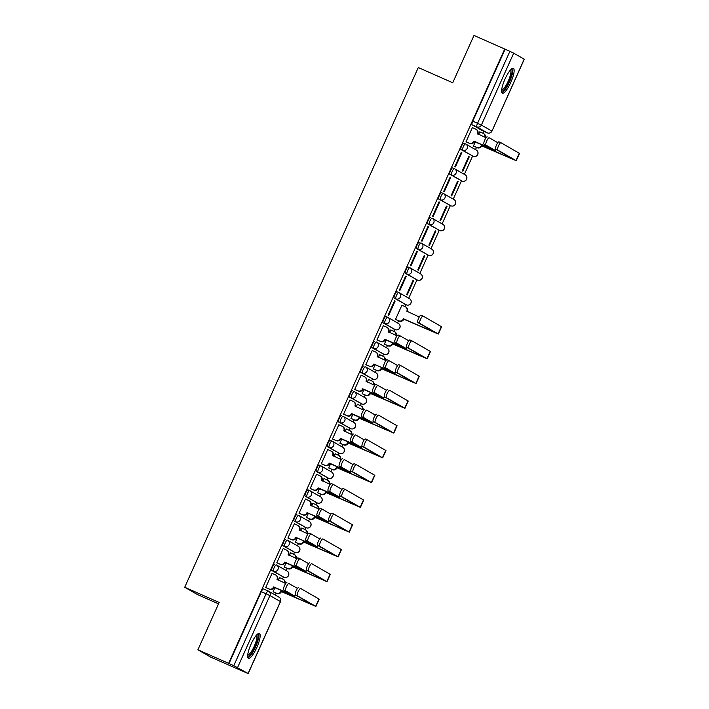 <?xml version="1.0" encoding="UTF-8"?>
<svg xmlns="http://www.w3.org/2000/svg" width="709" height="709" viewBox="0 0 709 709"><rect width="100%" height="100%" fill="white"/><g stroke="black" fill="none" stroke-linecap="round" stroke-linejoin="round"><path stroke-width="1.06" d="M274.596 564.142L274.613 564.151A3.483 0.851 113.8 0 0 274.596 564.142A3.483 0.851 113.8 0 0 272.442 566.899A3.483 0.851 113.8 0 0 271.76 570.497L273.461 571.25A3.483 0.851 -66.2 0 1 274.144 567.652A3.483 0.851 -66.2 0 1 276.288 564.887A3.483 0.851 -66.2 0 1 276.315 564.896A3.483 3.377 119.8 0 1 277.972 569.442A3.483 3.377 -60.2 0 1 273.461 571.25L283.946 577.259A3.483 0.851 -66.2 0 1 283.946 577.259A3.483 3.377 -60.2 0 0 288.457 575.451A3.483 3.377 -60.2 0 0 287.101 571.064A3.483 3.483 0 0 1 288.474 575.655A3.483 3.483 0 0 1 283.963 577.268L271.76 570.497M285.718 539.372L285.745 539.381A3.483 0.851 113.8 0 0 285.718 539.372A3.483 0.851 113.8 0 0 283.573 542.137A3.483 0.851 113.8 0 0 282.891 545.735L284.584 546.488A3.483 0.851 -66.2 0 1 285.275 542.881A3.483 0.851 -66.2 0 1 287.42 540.125A3.483 0.851 -66.2 0 1 287.437 540.134A3.483 3.377 119.8 0 1 289.104 544.672A3.483 3.377 -60.2 0 1 284.584 546.488L295.068 552.497A3.483 0.851 -66.2 0 1 295.068 552.497A3.483 3.377 -60.2 0 0 299.588 550.689A3.483 3.377 -60.2 0 0 298.232 546.302A3.483 3.483 0 0 1 299.606 550.893A3.483 3.483 0 0 1 295.095 552.506L282.891 545.735M296.849 514.61L296.867 514.619A3.483 0.851 113.8 0 0 296.849 514.61A3.483 0.851 113.8 0 0 294.705 517.375A3.483 0.851 113.8 0 0 294.013 520.973L295.715 521.718A3.483 0.851 -66.2 0 1 296.397 518.119A3.483 0.851 -66.2 0 1 298.551 515.363A3.483 0.851 -66.2 0 1 298.569 515.372A3.483 3.377 119.8 0 1 300.235 519.91A3.483 3.377 -60.2 0 1 295.715 521.718L306.199 527.735A3.483 3.377 -60.2 0 0 310.719 525.918A3.483 3.377 -60.2 0 0 309.363 521.54A3.483 3.483 0 0 1 310.737 526.131A3.483 3.483 0 0 1 306.217 527.744A3.483 0.851 -66.2 0 1 306.199 527.735L294.013 520.973M309.656 490.593L307.998 489.857A3.483 0.851 113.8 0 0 307.981 489.848A3.483 0.851 113.8 0 0 305.836 492.604A3.483 0.851 113.8 0 0 305.145 496.211L306.846 496.956A3.483 0.851 -66.2 0 1 307.529 493.358A3.483 0.851 -66.2 0 1 309.682 490.601A3.483 0.851 -66.2 0 1 309.7 490.61A3.483 3.377 119.8 0 1 311.357 495.148A3.483 3.377 -60.2 0 1 306.846 496.956L317.331 502.965A3.483 3.377 -60.2 0 0 321.842 501.157A3.483 3.377 -60.2 0 0 320.486 496.77A3.483 3.483 0 0 1 321.868 501.369A3.483 3.483 0 0 1 317.348 502.982A3.483 0.851 -66.2 0 1 317.348 502.982A3.483 0.851 -66.2 0 1 317.331 502.965L305.145 496.211M320.787 465.831L319.13 465.095A3.483 0.851 113.8 0 0 319.112 465.086A3.483 0.851 113.8 0 0 316.958 467.843A3.483 0.851 113.8 0 0 316.276 471.441L317.978 472.194A3.483 0.851 -66.2 0 1 318.66 468.596A3.483 0.851 -66.2 0 1 320.805 465.831A3.483 0.851 -66.2 0 1 320.831 465.848A3.483 3.377 119.8 0 1 322.489 470.386A3.483 3.377 -60.2 0 1 317.978 472.194L328.462 478.203A3.483 3.377 -60.2 0 0 332.973 476.395A3.483 3.377 -60.2 0 0 331.617 472.008A3.483 3.483 0 0 1 332.991 476.599A3.483 3.483 0 0 1 328.48 478.212A3.483 0.851 -66.2 0 1 328.48 478.212A3.483 0.851 -66.2 0 1 328.462 478.203L316.276 471.441M331.918 441.06L330.261 440.333A3.483 0.851 113.8 0 0 330.243 440.324A3.483 0.851 113.8 0 0 328.09 443.081A3.483 0.851 113.8 0 0 327.407 446.679L329.1 447.432A3.483 0.851 -66.2 0 1 329.791 443.834A3.483 0.851 -66.2 0 1 331.936 441.069A3.483 0.851 -66.2 0 1 331.954 441.078A3.483 3.377 119.8 0 1 333.62 445.624A3.483 3.377 -60.2 0 1 329.1 447.432L339.584 453.441A3.483 3.377 -60.2 0 0 344.104 451.633A3.483 3.377 -60.2 0 0 342.748 447.246A3.483 3.483 0 0 1 344.122 451.837A3.483 3.483 0 0 1 339.611 453.45A3.483 0.851 -66.2 0 1 339.584 453.441L327.407 446.679M341.366 415.554L341.383 415.563A3.483 0.851 113.8 0 0 341.366 415.554A3.483 0.851 113.8 0 0 339.221 418.319A3.483 0.851 113.8 0 0 338.539 421.917L340.231 422.67A3.483 0.851 -66.2 0 1 340.923 419.063A3.483 0.851 -66.2 0 1 343.067 416.307A3.483 0.851 -66.2 0 1 343.085 416.316A3.483 3.377 119.8 0 1 344.751 420.854A3.483 3.377 -60.2 0 1 340.231 422.67L350.716 428.679A3.483 0.851 -66.2 0 1 350.716 428.679A3.483 3.377 -60.2 0 0 355.236 426.871A3.483 3.377 -60.2 0 0 353.88 422.484A3.483 3.483 0 0 1 355.253 427.075A3.483 3.483 0 0 1 350.733 428.688L338.539 421.917M352.497 390.792L352.515 390.801A3.483 0.851 113.8 0 0 352.497 390.792A3.483 0.851 113.8 0 0 350.352 393.557A3.483 0.851 113.8 0 0 349.661 397.155L351.363 397.9A3.483 0.851 -66.2 0 1 352.045 394.301A3.483 0.851 -66.2 0 1 354.199 391.545A3.483 0.851 -66.2 0 1 354.216 391.554A3.483 3.377 119.8 0 1 355.874 396.092A3.483 3.377 -60.2 0 1 351.363 397.9L361.847 403.917A3.483 0.851 -66.2 0 1 361.847 403.917A3.483 3.377 -60.2 0 0 366.358 402.1A3.483 3.377 -60.2 0 0 365.002 397.722A3.483 3.483 0 0 1 366.385 402.313A3.483 3.483 0 0 1 361.865 403.926L349.661 397.155M363.628 366.03L363.646 366.039A3.483 0.851 113.8 0 0 363.628 366.03A3.483 0.851 113.8 0 0 361.475 368.786A3.483 0.851 113.8 0 0 360.792 372.385L362.494 373.138A3.483 0.851 -66.2 0 1 363.176 369.54A3.483 0.851 -66.2 0 1 365.33 366.783A3.483 0.851 -66.2 0 1 365.348 366.792A3.483 3.377 119.8 0 1 367.005 371.33A3.483 3.377 -60.2 0 1 362.494 373.138L372.978 379.147A3.483 0.851 -66.2 0 1 372.978 379.147A3.483 3.377 -60.2 0 0 377.489 377.339A3.483 3.377 -60.2 0 0 376.133 372.952A3.483 3.483 0 0 1 377.507 377.543A3.483 3.483 0 0 1 372.996 379.155L360.792 372.385M374.76 341.268L374.777 341.277A3.483 0.851 113.8 0 0 374.76 341.268A3.483 0.851 113.8 0 0 372.606 344.025A3.483 0.851 113.8 0 0 371.924 347.623L373.616 348.376A3.483 0.851 -66.2 0 1 374.308 344.778A3.483 0.851 -66.2 0 1 376.452 342.013A3.483 0.851 -66.2 0 1 376.47 342.03A3.483 3.377 119.8 0 1 378.136 346.568A3.483 3.377 -60.2 0 1 373.616 348.376L384.11 354.385A3.483 3.377 -60.2 0 0 388.621 352.577A3.483 3.377 -60.2 0 0 387.265 348.19A3.483 3.483 0 0 1 388.638 352.781A3.483 3.483 0 0 1 384.127 354.394A3.483 0.851 -66.2 0 1 384.127 354.394A3.483 0.851 -66.2 0 1 384.11 354.385L371.924 347.623M387.566 317.242L385.909 316.515A3.483 0.851 113.8 0 0 385.882 316.498A3.483 0.851 113.8 0 0 383.737 319.263A3.483 0.851 113.8 0 0 383.055 322.861L384.748 323.614A3.483 0.851 -66.2 0 1 385.439 320.016A3.483 0.851 -66.2 0 1 387.584 317.251A3.483 0.851 -66.2 0 1 387.601 317.26A3.483 3.377 119.8 0 1 389.268 321.806A3.483 3.377 -60.2 0 1 384.748 323.614L395.232 329.623A3.483 3.377 -60.2 0 0 399.752 327.815A3.483 3.377 -60.2 0 0 398.396 323.428A3.483 3.483 0 0 1 399.77 328.019A3.483 3.483 0 0 1 395.25 329.632A3.483 0.851 -66.2 0 1 395.25 329.632A3.483 0.851 -66.2 0 1 395.232 329.623L383.055 322.861M398.697 292.48L397.031 291.745A3.483 0.851 113.8 0 0 397.013 291.736A3.483 0.851 113.8 0 0 394.869 294.501A3.483 0.851 113.8 0 0 394.177 298.099L395.879 298.852A3.483 0.851 -66.2 0 1 396.561 295.245A3.483 0.851 -66.2 0 1 398.715 292.489A3.483 0.851 -66.2 0 1 398.733 292.498A3.483 3.377 119.8 0 1 400.39 297.036A3.483 3.377 -60.2 0 1 395.879 298.852L406.363 304.861A3.483 3.377 -60.2 0 0 410.883 303.053A3.483 3.377 -60.2 0 0 409.518 298.666A3.483 3.483 0 0 1 410.901 303.257A3.483 3.483 0 0 1 406.381 304.87A3.483 0.851 -66.2 0 1 406.363 304.861L394.177 298.099M409.82 267.718L408.162 266.983A3.483 0.851 113.8 0 0 408.145 266.974A3.483 0.851 113.8 0 0 405.991 269.73A3.483 0.851 113.8 0 0 405.309 273.337L407.01 274.082A3.483 0.851 -66.2 0 1 407.693 270.483A3.483 0.851 -66.2 0 1 409.846 267.727A3.483 0.851 -66.2 0 1 409.864 267.736A3.483 3.377 119.8 0 1 411.521 272.274A3.483 3.377 -60.2 0 1 407.01 274.082L417.495 280.099A3.483 0.851 -66.2 0 1 417.495 280.099A3.483 3.377 -60.2 0 0 422.006 278.282A3.483 3.377 -60.2 0 0 420.65 273.896A3.483 3.483 0 0 1 422.023 278.495A3.483 3.483 0 0 1 417.512 280.108L405.309 273.337M419.276 242.212L419.294 242.221A3.483 0.851 113.8 0 0 419.276 242.212A3.483 0.851 113.8 0 0 417.122 244.968A3.483 0.851 113.8 0 0 416.44 248.567L418.142 249.32A3.483 0.851 -66.2 0 1 418.824 245.722A3.483 0.851 -66.2 0 1 420.969 242.965A3.483 0.851 -66.2 0 1 420.995 242.974A3.483 3.377 119.8 0 1 422.653 247.512A3.483 3.377 -60.2 0 1 418.142 249.32L428.626 255.329A3.483 0.851 -66.2 0 1 428.626 255.329A3.483 3.377 -60.2 0 0 433.137 253.521A3.483 3.377 -60.2 0 0 431.781 249.134A3.483 3.483 0 0 1 433.155 253.725A3.483 3.483 0 0 1 428.644 255.337L416.44 248.567M430.398 217.45L430.425 217.459A3.483 0.851 113.8 0 0 430.398 217.45A3.483 0.851 113.8 0 0 428.254 220.207A3.483 0.851 113.8 0 0 427.571 223.805L429.264 224.558A3.483 0.851 -66.2 0 1 429.955 220.96A3.483 0.851 -66.2 0 1 432.1 218.195A3.483 0.851 -66.2 0 1 432.118 218.204A3.483 3.377 119.8 0 1 433.784 222.75A3.483 3.377 -60.2 0 1 429.264 224.558L439.748 230.567A3.483 0.851 -66.2 0 1 439.748 230.567A3.483 3.377 -60.2 0 0 444.268 228.759A3.483 3.377 -60.2 0 0 442.912 224.372A3.483 3.483 0 0 1 444.286 228.963A3.483 3.483 0 0 1 439.775 230.576L427.571 223.805M441.53 192.68L443.231 193.433L441.547 192.697A3.483 0.851 113.8 0 0 441.53 192.68A3.483 0.851 113.8 0 0 439.385 195.445A3.483 0.851 113.8 0 0 438.694 199.043L440.395 199.796A3.483 0.851 -66.2 0 1 441.078 196.198A3.483 0.851 -66.2 0 1 443.231 193.433A3.483 0.851 -66.2 0 1 443.249 193.442A3.483 3.377 119.8 0 1 444.915 197.988A3.483 3.377 -60.2 0 1 440.395 199.796L450.88 205.805A3.483 3.377 -60.2 0 0 455.4 203.997A3.483 3.377 -60.2 0 0 454.044 199.61A3.483 3.483 0 0 1 455.417 204.201A3.483 3.483 0 0 1 450.897 205.814A3.483 0.851 -66.2 0 1 450.88 205.805L438.694 199.043M454.336 168.662L452.679 167.927A3.483 0.851 113.8 0 0 452.661 167.918A3.483 0.851 113.8 0 0 450.516 170.683A3.483 0.851 113.8 0 0 449.825 174.281L451.527 175.034A3.483 0.851 -66.2 0 1 452.209 171.427A3.483 0.851 -66.2 0 1 454.363 168.671A3.483 0.851 -66.2 0 1 454.38 168.68A3.483 3.377 119.8 0 1 456.038 173.218A3.483 3.377 -60.2 0 1 451.527 175.034L462.011 181.043A3.483 3.377 -60.2 0 0 466.522 179.235A3.483 3.377 -60.2 0 0 465.166 174.848A3.483 3.483 0 0 1 466.54 179.439A3.483 3.483 0 0 1 462.029 181.052A3.483 0.851 -66.2 0 1 462.029 181.052A3.483 0.851 -66.2 0 1 462.011 181.043L449.825 174.281M465.467 143.9L463.81 143.165A3.483 0.851 113.8 0 0 463.792 143.156A3.483 0.851 113.8 0 0 461.639 145.912A3.483 0.851 113.8 0 0 460.956 149.519L462.658 150.264A3.483 0.851 -66.2 0 1 463.34 146.666A3.483 0.851 -66.2 0 1 465.485 143.909A3.483 0.851 -66.2 0 1 465.512 143.918A3.483 3.377 119.8 0 1 467.169 148.456A3.483 3.377 -60.2 0 1 462.658 150.264L473.142 156.281A3.483 3.377 -60.2 0 0 477.653 154.465A3.483 3.377 -60.2 0 0 476.297 150.078A3.483 3.483 0 0 1 477.671 154.677A3.483 3.483 0 0 1 473.16 156.29A3.483 0.851 -66.2 0 1 473.16 156.29A3.483 0.851 -66.2 0 1 473.142 156.281L460.956 149.519M510.781 82.412A13.577 3.315 113.8 0 0 513.378 68.339A13.577 3.315 113.8 0 0 505.003 79.098A13.577 3.315 113.8 0 0 502.397 93.18A13.577 3.315 113.8 0 0 510.781 82.412M256.809 647.53A13.577 3.315 113.8 0 0 259.405 633.456A13.577 3.315 113.8 0 0 251.021 644.224A13.577 3.315 113.8 0 0 248.425 658.298A13.577 3.315 113.8 0 0 256.809 647.53M197.9 649.781L219.161 602.473L184.721 587.256L418.292 67.541L452.732 82.758L473.993 35.45L504.719 49.027L228.626 663.358L197.9 649.781L210.608 657.066L241.352 670.608M275.314 595.046L276.164 593.149M282.536 578.969L283.414 577.029M286.294 570.603L287.287 568.388M293.668 554.208L294.536 552.258M297.425 545.841L298.418 543.626M304.79 529.446L305.668 527.496M308.557 521.071L309.549 518.864M315.922 504.684L316.799 502.734M319.688 496.309L320.681 494.102M327.053 479.913L327.93 477.972M330.811 471.547L331.812 469.331M338.184 455.151L339.053 453.211M341.942 446.785L342.934 444.57M349.307 430.39L350.184 428.44M353.073 422.023L354.066 419.808M360.438 405.628L361.315 403.678M364.204 397.253L365.197 395.046M371.569 380.866L372.447 378.916M375.327 372.491L376.328 370.284M382.7 356.095L383.569 354.154M386.458 347.729L387.451 345.513M393.823 331.333L394.7 329.393M397.589 322.967L398.582 320.752M404.954 306.572L405.832 304.622M408.721 298.205L416.963 279.86M419.843 273.435L428.085 255.098M430.975 248.673L439.217 230.336M442.106 223.911L450.348 205.575M453.237 199.149L461.479 180.804M464.36 174.387L472.611 156.042M475.491 149.617L476.483 147.41M482.864 133.23L483.733 131.28M218.532 603.864L197.43 594.541L184.721 587.256M241.335 670.643L248.097 673.488L233.784 665.689L266.105 593.779A3.483 0.851 -66.2 0 1 268.25 591.014A3.483 0.851 -66.2 0 1 268.268 591.031A3.483 3.377 -60.2 0 1 268.578 591.182A3.483 3.483 0 0 0 268.25 591.014L263.464 588.904A3.483 0.851 -66.2 0 1 263.482 588.913L268.232 591.014M228.626 663.358L233.784 665.689M482.572 130.766L487.358 132.875A3.483 0.851 -66.2 0 0 487.375 132.884A3.483 0.851 -66.2 0 1 487.375 132.884L482.59 130.775A3.483 0.851 -66.2 0 1 482.59 130.775A3.483 0.851 -66.2 0 1 482.572 130.766L472.088 124.749L476.873 126.867A3.483 0.851 -66.2 0 1 477.556 123.269L509.877 51.358L513.706 53.148L524.279 59.219L491.957 131.13L524.19 59.157M509.877 51.358L504.719 49.027M472.965 127.877L472.416 127.54L465.999 141.827L466.593 142.057M475.314 141.827L473.408 146.072L474.002 146.311M469.252 156.866L468.702 156.547L462.277 170.834L462.835 171.153L469.252 156.866L468.667 156.609M461.843 152.621L461.284 152.302L454.868 166.588L455.426 166.907L461.843 152.621L461.258 152.364M458.12 181.628L457.571 181.309L451.146 195.595L451.704 195.914L458.12 181.628L457.544 181.371M450.711 177.383L450.162 177.064L443.737 191.35L444.295 191.669L450.711 177.383L450.135 177.126M446.998 206.399L446.44 206.08L440.023 220.366L440.573 220.685L446.998 206.399L446.413 206.142M439.589 202.145L439.031 201.826L432.605 216.112L433.164 216.431L439.589 202.145L439.004 201.888M435.867 231.161L435.308 230.842L428.892 245.128L429.441 245.447L435.867 231.161L435.282 230.904M428.458 226.915L427.899 226.596L421.483 240.883L422.032 241.202L428.458 226.915L427.873 226.65M424.735 255.922L424.177 255.603L417.761 269.89L418.319 270.209L424.735 255.922L424.15 255.665M417.326 251.677L416.768 251.358L410.351 265.645L410.91 265.964L417.326 251.677L416.741 251.42M413.604 280.684L413.055 280.365L406.629 294.652L407.188 294.971L413.604 280.684L413.028 280.427M406.195 276.439L405.645 276.12L399.22 290.406L399.779 290.725L406.195 276.439L405.619 276.182M402.464 305.473L401.897 305.189M402.482 305.446L401.923 305.127L395.498 319.422L396.092 319.653M395.073 301.201L394.514 300.882L388.089 315.168L388.647 315.487L395.073 301.201L394.488 300.944M391.341 330.234L390.765 329.96M391.35 330.217L390.792 329.898L389.587 332.583M383.932 325.989L383.356 325.706M383.941 325.963L383.383 325.644L376.966 339.93L377.56 340.169M386.281 339.93L384.375 344.184L384.969 344.414M378.455 357.345L379.661 354.66L382.904 356.193A3.483 3.377 -60.2 0 1 384.774 360.137M365.871 364.621L369.15 366.074A3.483 3.377 -60.2 0 0 373.661 364.266L374.148 364.541A3.483 3.377 119.8 0 1 369.628 366.349L365.844 364.674L372.252 350.414L372.81 350.733L372.225 350.468M365.835 364.701L366.429 364.931M375.15 364.701L373.244 368.946L373.838 369.176M367.324 382.107L368.538 379.421L371.782 380.955A3.483 3.377 -60.2 0 1 373.652 384.898M355.298 389.693L354.704 389.463L361.129 375.176L364.373 376.709A3.483 3.377 -60.2 0 1 364.674 376.86L365.153 377.135A3.483 3.377 119.8 0 1 366.509 381.522L366.429 381.708M364.027 389.463L362.113 393.708L362.707 393.947M357.948 404.529L360.651 405.716A3.483 3.377 -60.2 0 1 362.521 409.66M357.965 404.502L357.407 404.183L356.202 406.869M344.166 414.464L343.573 414.224L349.998 399.938L353.242 401.471A3.483 3.377 -60.2 0 1 353.543 401.622L354.03 401.906A3.483 3.377 119.8 0 1 355.386 406.284L355.298 406.47M352.896 414.224L350.982 418.47L351.575 418.709M346.825 429.291L346.249 429.007M346.834 429.264L346.276 428.954L345.07 431.63M339.416 425.046L338.84 424.762M339.425 425.019L338.867 424.7L332.45 438.986L333.035 439.226M341.765 438.986L339.859 443.24L340.453 443.471M335.694 454.052L335.118 453.778M335.703 454.035L335.144 453.716L333.939 456.401M328.285 449.807L327.709 449.524M328.294 449.781L327.735 449.462L321.319 463.748L321.913 463.987M330.633 463.757L328.728 468.002L329.322 468.232M324.562 478.814L323.986 478.54M324.571 478.797L324.022 478.478L322.808 481.163M317.153 474.569L316.577 474.286M317.162 474.551L316.604 474.232L310.188 488.519L310.781 488.749M319.502 488.519L317.597 492.764L318.19 493.003M311.685 505.925L312.891 503.239L313.44 503.558L312.864 503.301M299.092 513.201L302.371 514.654A3.483 3.377 -60.2 0 0 306.891 512.846L307.369 513.121A3.483 3.377 119.8 0 1 302.858 514.929L299.065 513.254L305.482 498.994L306.031 499.313L305.455 499.056M299.056 513.281L299.65 513.511M308.38 513.281L306.465 517.526L307.059 517.765M300.554 530.686L301.759 528.001L305.003 529.534A3.483 3.377 -60.2 0 1 306.873 533.478M287.96 537.971L291.248 539.416A3.483 3.377 -60.2 0 0 295.759 537.608L296.238 537.883A3.483 3.377 119.8 0 1 291.727 539.691L287.943 538.025L294.35 523.756L297.594 525.289A3.483 3.377 -60.2 0 1 297.895 525.44L298.383 525.724A3.483 3.377 119.8 0 1 299.739 530.102L299.65 530.288M287.925 538.042L288.519 538.282M297.248 538.042L295.343 542.288L295.928 542.527M291.177 553.109L293.872 554.305A3.483 3.377 -60.2 0 1 295.742 558.249M291.186 553.082L290.628 552.772L289.423 555.448M277.396 563.043L276.802 562.804L283.219 548.518L286.463 550.051A3.483 3.377 -60.2 0 1 286.773 550.211L287.251 550.485A3.483 3.377 119.8 0 1 288.607 554.872L288.528 555.058M286.117 562.804L284.212 567.058L284.805 567.289M280.046 577.87L282.749 579.067A3.483 3.377 -60.2 0 1 284.61 583.011M280.055 577.853L279.497 577.534L278.291 580.219M272.637 573.625L272.061 573.342M272.646 573.599L272.088 573.28L265.671 587.566L266.265 587.805M480.374 132.131L479.798 131.847M480.383 132.104L479.825 131.785L478.619 134.471M472.974 127.859L475.659 129.073A3.483 3.377 -60.2 0 1 475.969 129.224L476.448 129.499A3.483 3.377 119.8 0 1 477.804 133.886L477.724 134.072M274.986 587.575L273.08 591.82L273.674 592.05M282.244 576.506A3.483 0.851 113.8 0 0 282.262 576.514A3.483 0.851 113.8 0 0 282.279 576.523L283.963 577.268A3.483 0.851 -66.2 0 0 283.981 577.277M295.112 552.515A3.483 0.851 -66.2 0 1 295.095 552.506L293.393 551.753A3.483 0.851 113.8 0 0 293.393 551.753A3.483 0.851 113.8 0 0 293.411 551.762M317.348 502.982L315.647 502.229A3.483 0.851 113.8 0 0 315.647 502.229A3.483 0.851 113.8 0 0 315.673 502.238M328.48 478.212L326.778 477.467A3.483 0.851 113.8 0 0 326.778 477.467A3.483 0.851 113.8 0 0 326.805 477.467M337.892 452.688A3.483 0.851 113.8 0 0 337.909 452.697A3.483 0.851 113.8 0 0 337.927 452.705L339.611 453.45M349.023 427.926A3.483 0.851 113.8 0 0 349.041 427.935A3.483 0.851 113.8 0 0 349.058 427.944L350.733 428.688M395.25 329.632L393.557 328.879A3.483 0.851 113.8 0 0 393.557 328.879A3.483 0.851 113.8 0 0 393.575 328.887M404.662 304.108A3.483 0.851 113.8 0 0 404.688 304.117A3.483 0.851 113.8 0 0 404.706 304.126L406.381 304.87M415.793 279.346A3.483 0.851 113.8 0 0 415.811 279.355A3.483 0.851 113.8 0 0 415.837 279.364L417.512 280.108M438.056 229.813A3.483 0.851 113.8 0 0 438.073 229.831A3.483 0.851 113.8 0 0 438.091 229.831L439.775 230.576A3.483 0.851 -66.2 0 0 439.793 230.585M462.029 181.052L460.327 180.299A3.483 0.851 113.8 0 0 460.327 180.299A3.483 0.851 113.8 0 0 460.354 180.308M473.16 156.29L471.458 155.537A3.483 0.851 113.8 0 0 471.458 155.537A3.483 0.851 113.8 0 0 471.476 155.546M228.998 663.571L261.32 591.66A3.483 0.851 -66.2 0 1 263.464 588.904M505.092 49.24L472.77 121.15A3.483 0.851 113.8 0 0 472.088 124.749M497.789 142.695L489.237 137.785A4.006 0.975 113.8 0 0 489.21 137.776A4.006 0.975 113.8 0 0 486.72 141.002A4.006 0.975 113.8 0 0 485.957 145.088L483.946 144.202A4.006 0.975 -66.2 0 1 484.717 140.107A4.006 0.975 -66.2 0 1 487.207 136.89A4.006 0.975 -66.2 0 1 487.225 136.899L487.207 136.89M486.046 137.75L477.325 133.611A3.483 3.377 -60.2 0 0 475.969 129.224M466.035 141.747L469.314 143.2A3.483 3.377 -60.2 0 0 473.825 141.392L495.236 150.441L485.957 145.088M474.418 141.428L474.312 141.667A3.483 3.377 119.8 0 1 469.792 143.475L466.008 141.8M483.946 144.202L493.172 149.51L473.931 141.153M473.444 146.001L476.723 147.445A3.483 3.377 -60.2 0 0 481.234 145.637L516.232 160.695L519.511 153.392L500.971 142.731A4.006 0.975 113.8 0 0 500.953 142.722A4.006 0.975 113.8 0 0 498.462 145.939A4.006 0.975 113.8 0 0 497.691 150.033L495.68 149.147A4.006 0.975 -66.2 0 1 496.451 145.053A4.006 0.975 -66.2 0 1 498.941 141.835A4.006 0.975 -66.2 0 1 498.968 141.844L500.926 142.713M495.68 149.147L514.167 159.764L481.34 145.398M484.938 137.262A3.483 3.377 -60.2 0 0 483.068 133.319L479.789 131.865M483.378 133.469L483.857 133.753A3.483 3.377 119.8 0 1 485.435 137.484M481.828 145.673L481.721 145.912A3.483 3.377 119.8 0 1 477.201 147.72L476.723 147.445M473.417 146.054L477.201 147.72M516.232 160.695L497.691 150.033M511.056 69.402A11.752 2.871 -66.2 0 1 512.075 71.653A11.752 2.871 -66.2 0 1 507.573 84.841A11.752 2.871 -66.2 0 1 501.626 90.743M501.68 89.875A10.883 2.659 113.8 0 0 507.21 83.245A10.883 2.659 113.8 0 0 510.905 71.946A10.883 2.659 113.8 0 0 510.453 70.031M501.866 92.578A13.489 3.297 113.8 0 0 508.645 83.724A13.489 3.297 113.8 0 0 512.882 70.377A13.489 3.297 113.8 0 0 512.58 68.348M257.075 634.52A11.752 2.871 -66.2 0 1 258.103 636.771A11.752 2.871 -66.2 0 1 253.592 649.958A11.752 2.871 -66.2 0 1 247.645 655.86M247.707 654.992A10.883 2.659 113.8 0 0 253.237 648.363A10.883 2.659 113.8 0 0 256.924 637.063A10.883 2.659 113.8 0 0 256.481 635.149M247.893 657.704A13.489 3.297 113.8 0 0 254.673 648.841A13.489 3.297 113.8 0 0 258.9 635.503A13.489 3.297 113.8 0 0 258.608 633.465M395.533 319.342L398.821 320.796A3.483 3.377 -60.2 0 0 403.332 318.979L438.33 334.036L441.61 326.743L423.069 316.081A4.006 0.975 113.8 0 0 423.043 316.063A4.006 0.975 113.8 0 0 420.552 319.289A4.006 0.975 113.8 0 0 419.79 323.384L417.778 322.498A4.006 0.975 -66.2 0 1 418.549 318.403A4.006 0.975 -66.2 0 1 421.04 315.177A4.006 0.975 -66.2 0 1 421.057 315.195L423.025 316.054M419.267 316.985L406.824 311.207A3.483 3.377 -60.2 0 0 405.167 306.669L401.888 305.216M405.468 306.82L405.956 307.094A3.483 3.377 119.8 0 1 407.312 311.481L407.223 311.668M417.778 322.498L436.265 333.115L403.439 318.749M403.917 319.023L403.811 319.263A3.483 3.377 119.8 0 1 399.3 321.071L398.821 320.796M395.516 319.396L399.3 321.071M438.33 334.036L419.79 323.384M408.756 340.799L400.204 335.898A4.006 0.975 113.8 0 0 400.177 335.889A4.006 0.975 113.8 0 0 397.687 339.106A4.006 0.975 113.8 0 0 396.916 343.2L394.913 342.314A4.006 0.975 -66.2 0 1 395.684 338.22A4.006 0.975 -66.2 0 1 398.174 335.002A4.006 0.975 -66.2 0 1 398.192 335.011L400.16 335.88M397.013 335.862L388.293 331.723A3.483 3.377 -60.2 0 0 386.627 327.177L383.347 325.732M386.937 327.336L387.415 327.611A3.483 3.377 119.8 0 1 388.771 331.998L388.692 332.184M376.993 339.859L380.281 341.313A3.483 3.377 -60.2 0 0 384.792 339.496L406.204 348.553L396.916 343.2M385.386 339.54L385.271 339.779A3.483 3.377 119.8 0 1 380.76 341.587L376.975 339.912M394.913 342.314L404.139 347.623L384.898 339.257M384.402 344.104L387.69 345.558A3.483 3.377 -60.2 0 0 392.201 343.75L427.199 358.807L430.478 351.504L411.938 340.843A4.006 0.975 113.8 0 0 411.92 340.834A4.006 0.975 113.8 0 0 409.421 344.051A4.006 0.975 113.8 0 0 408.659 348.146L406.647 347.259A4.006 0.975 -66.2 0 1 407.418 343.165A4.006 0.975 -66.2 0 1 409.908 339.948A4.006 0.975 -66.2 0 1 409.935 339.957L411.894 340.825M406.647 347.259L425.134 357.877L392.307 343.511M395.906 335.375A3.483 3.377 -60.2 0 0 394.036 331.431L390.756 329.977M394.346 331.582L394.824 331.856A3.483 3.377 119.8 0 1 396.402 335.587M392.795 343.785L392.689 344.025A3.483 3.377 119.8 0 1 388.169 345.832L387.69 345.558M384.384 344.157L388.169 345.832M427.199 358.807L408.659 348.146M397.625 365.56L389.073 360.659A4.006 0.975 113.8 0 0 389.046 360.651A4.006 0.975 113.8 0 0 386.556 363.868A4.006 0.975 113.8 0 0 385.793 367.962L383.782 367.076A4.006 0.975 -66.2 0 1 384.553 362.981A4.006 0.975 -66.2 0 1 387.043 359.764A4.006 0.975 -66.2 0 1 387.07 359.773L389.028 360.642M385.882 360.624L377.161 356.485A3.483 3.377 -60.2 0 0 375.495 351.948L372.216 350.494M375.805 352.098L376.284 352.373A3.483 3.377 119.8 0 1 377.64 356.76L377.56 356.946M374.255 364.302L395.073 373.315L385.793 367.962M383.782 367.076L393.008 372.385L373.767 364.027M386.494 390.331L377.941 385.43A4.006 0.975 113.8 0 0 377.924 385.412A4.006 0.975 113.8 0 0 375.433 388.638A4.006 0.975 113.8 0 0 374.662 392.724L372.65 391.838A4.006 0.975 -66.2 0 1 373.421 387.752A4.006 0.975 -66.2 0 1 375.912 384.526A4.006 0.975 -66.2 0 1 375.938 384.535L377.897 385.404M374.76 385.386L366.03 381.247A3.483 3.377 -60.2 0 0 364.674 376.86M354.739 389.383L358.018 390.836A3.483 3.377 -60.2 0 0 362.538 389.028L383.941 398.077L374.662 392.724M363.123 389.064L363.017 389.303A3.483 3.377 119.8 0 1 358.497 391.111L354.713 389.436M372.65 391.838L381.876 397.155L362.645 388.789M375.362 415.093L366.81 410.192A4.006 0.975 113.8 0 0 366.792 410.174A4.006 0.975 113.8 0 0 364.302 413.4A4.006 0.975 113.8 0 0 363.531 417.495L361.528 416.608A4.006 0.975 -66.2 0 1 362.29 412.514A4.006 0.975 -66.2 0 1 364.781 409.288A4.006 0.975 -66.2 0 1 364.807 409.306L364.781 409.288M363.628 410.156L354.899 406.009A3.483 3.377 -60.2 0 0 353.543 401.622M343.608 414.153L346.887 415.598A3.483 3.377 -60.2 0 0 351.407 413.79L372.81 422.839L363.531 417.495M351.992 413.826L351.886 414.065A3.483 3.377 119.8 0 1 347.375 415.873L343.581 414.207M361.528 416.608L370.745 421.917L351.513 413.551M364.24 439.855L355.688 434.954A4.006 0.975 113.8 0 0 355.661 434.945A4.006 0.975 113.8 0 0 353.171 438.162A4.006 0.975 113.8 0 0 352.4 442.256L350.397 441.37A4.006 0.975 -66.2 0 1 351.168 437.276A4.006 0.975 -66.2 0 1 353.658 434.059A4.006 0.975 -66.2 0 1 353.676 434.068L353.658 434.059M352.497 434.918L343.776 430.78A3.483 3.377 -60.2 0 0 342.11 426.233L338.831 424.788M342.412 426.393L342.899 426.667A3.483 3.377 119.8 0 1 344.255 431.054L344.166 431.24M332.477 438.915L335.765 440.36A3.483 3.377 -60.2 0 0 340.276 438.552L361.679 447.609L352.4 442.256M340.869 438.587L340.754 438.827A3.483 3.377 119.8 0 1 336.243 440.643L332.459 438.968M350.397 441.37L359.623 446.679L340.382 438.313M353.109 464.617L344.556 459.716A4.006 0.975 113.8 0 0 344.53 459.707A4.006 0.975 113.8 0 0 342.039 462.924A4.006 0.975 113.8 0 0 341.277 467.018L339.265 466.132A4.006 0.975 -66.2 0 1 340.036 462.038A4.006 0.975 -66.2 0 1 342.527 458.82A4.006 0.975 -66.2 0 1 342.544 458.829L342.527 458.82M341.366 459.68L332.645 455.541A3.483 3.377 -60.2 0 0 330.979 450.995L327.7 449.55M331.289 451.154L331.768 451.429A3.483 3.377 119.8 0 1 333.124 455.816L333.044 456.002M321.354 463.677L324.633 465.131A3.483 3.377 -60.2 0 0 329.144 463.314L350.556 472.371L341.277 467.018M329.738 463.358L329.632 463.597A3.483 3.377 119.8 0 1 325.112 465.405L321.328 463.73M339.265 466.132L348.491 471.441L329.251 463.083M341.977 489.387L333.425 484.477A4.006 0.975 113.8 0 0 333.407 484.469A4.006 0.975 113.8 0 0 330.917 487.686A4.006 0.975 113.8 0 0 330.146 491.78L328.134 490.894A4.006 0.975 -66.2 0 1 328.905 486.799A4.006 0.975 -66.2 0 1 331.395 483.582A4.006 0.975 -66.2 0 1 331.422 483.591L333.381 484.46M330.234 484.442L321.514 480.303A3.483 3.377 -60.2 0 0 319.856 475.766L316.568 474.312M320.158 475.916L320.636 476.191A3.483 3.377 119.8 0 1 321.992 480.578L321.913 480.764M310.223 488.439L313.502 489.892A3.483 3.377 -60.2 0 0 318.022 488.084L339.425 497.133L330.146 491.78M318.607 488.12L318.501 488.359A3.483 3.377 119.8 0 1 313.981 490.167L310.196 488.492M328.134 490.894L337.36 496.203L318.128 487.845M330.846 514.149L322.294 509.248A4.006 0.975 113.8 0 0 322.276 509.23A4.006 0.975 113.8 0 0 319.786 512.456A4.006 0.975 113.8 0 0 319.015 516.542L317.012 515.656A4.006 0.975 -66.2 0 1 317.774 511.57A4.006 0.975 -66.2 0 1 320.264 508.344A4.006 0.975 -66.2 0 1 320.291 508.353L322.249 509.222M319.112 509.204L310.382 505.065A3.483 3.377 -60.2 0 0 308.725 500.527L305.437 499.074M309.027 500.678L309.505 500.953A3.483 3.377 119.8 0 1 310.87 505.34L310.781 505.526M307.476 512.882L328.294 521.895L319.015 516.542M317.012 515.656L326.229 520.973L306.997 512.607M319.724 538.911L311.171 534.01A4.006 0.975 113.8 0 0 311.145 533.992A4.006 0.975 113.8 0 0 308.654 537.218A4.006 0.975 113.8 0 0 307.883 541.313L305.88 540.426A4.006 0.975 -66.2 0 1 306.642 536.332A4.006 0.975 -66.2 0 1 309.142 533.106A4.006 0.975 -66.2 0 1 309.159 533.124L311.118 533.983M307.981 533.974L299.251 529.827A3.483 3.377 -60.2 0 0 297.895 525.44M296.344 537.644L317.162 546.657L307.883 541.313M305.88 540.426L315.097 545.735L295.866 537.369M308.592 563.673L300.04 558.772A4.006 0.975 113.8 0 0 300.013 558.763A4.006 0.975 113.8 0 0 297.523 561.98A4.006 0.975 113.8 0 0 296.761 566.074L294.749 565.188A4.006 0.975 -66.2 0 1 295.52 561.094A4.006 0.975 -66.2 0 1 298.01 557.877A4.006 0.975 -66.2 0 1 298.028 557.886L299.996 558.754M296.849 558.736L288.129 554.598A3.483 3.377 -60.2 0 0 286.773 550.211M276.838 562.733L280.117 564.178A3.483 3.377 -60.2 0 0 284.628 562.37L306.04 571.427L296.761 566.074M285.222 562.405L285.115 562.645A3.483 3.377 119.8 0 1 280.596 564.461L276.811 562.786M294.749 565.188L303.975 570.497L284.734 562.131M297.461 588.435L288.909 583.534A4.006 0.975 113.8 0 0 288.891 583.525A4.006 0.975 113.8 0 0 286.392 586.742A4.006 0.975 113.8 0 0 285.63 590.836L283.618 589.95A4.006 0.975 -66.2 0 1 284.389 585.856A4.006 0.975 -66.2 0 1 286.879 582.638A4.006 0.975 -66.2 0 1 286.906 582.647L286.879 582.638M285.718 583.498L276.997 579.359A3.483 3.377 -60.2 0 0 275.331 574.822L272.052 573.368M275.641 574.972L276.12 575.247A3.483 3.377 119.8 0 1 277.476 579.634L277.396 579.82M265.707 587.495L268.986 588.949A3.483 3.377 -60.2 0 0 273.497 587.132L294.909 596.189L285.63 590.836M274.091 587.176L273.984 587.415A3.483 3.377 119.8 0 1 269.464 589.223L265.68 587.548M283.618 589.95L292.844 595.259L273.612 586.901M373.28 368.866L376.559 370.32A3.483 3.377 -60.2 0 0 381.07 368.512L416.068 383.569L419.347 376.266L400.807 365.605A4.006 0.975 113.8 0 0 400.789 365.596A4.006 0.975 113.8 0 0 398.298 368.813A4.006 0.975 113.8 0 0 397.527 372.907L395.516 372.021A4.006 0.975 -66.2 0 1 396.287 367.927A4.006 0.975 -66.2 0 1 398.777 364.71A4.006 0.975 -66.2 0 1 398.804 364.718L400.762 365.587M395.516 372.021L414.003 382.638L381.185 368.272M383.214 356.343L383.693 356.627A3.483 3.377 119.8 0 1 385.271 360.358M381.664 368.547L381.557 368.786A3.483 3.377 119.8 0 1 377.037 370.594L376.559 370.32M373.253 368.919L377.037 370.594M416.068 383.569L397.527 372.907M362.148 393.637L365.427 395.081A3.483 3.377 -60.2 0 0 369.947 393.273L404.936 408.331L408.224 401.028L389.684 390.367A4.006 0.975 113.8 0 0 389.658 390.358A4.006 0.975 113.8 0 0 387.167 393.575A4.006 0.975 113.8 0 0 386.396 397.669L384.393 396.783A4.006 0.975 -66.2 0 1 385.155 392.689A4.006 0.975 -66.2 0 1 387.646 389.471A4.006 0.975 -66.2 0 1 387.672 389.48L387.646 389.471M384.393 396.783L402.872 407.4L370.054 393.034M372.083 381.114L372.562 381.389A3.483 3.377 119.8 0 1 374.139 385.12M370.532 393.309L370.426 393.548A3.483 3.377 119.8 0 1 365.915 395.356L365.427 395.081M362.122 393.69L365.915 395.356M404.936 408.331L386.396 397.669M351.017 418.399L354.296 419.843A3.483 3.377 -60.2 0 0 358.816 418.035L393.814 433.093L397.093 425.79L378.553 415.137A4.006 0.975 113.8 0 0 378.526 415.119A4.006 0.975 113.8 0 0 376.036 418.345A4.006 0.975 113.8 0 0 375.265 422.431L373.262 421.545A4.006 0.975 -66.2 0 1 374.033 417.459A4.006 0.975 -66.2 0 1 376.523 414.233A4.006 0.975 -66.2 0 1 376.541 414.242L376.523 414.233M373.262 421.545L391.749 432.171L358.922 417.796M360.952 405.876L361.439 406.151A3.483 3.377 119.8 0 1 363.017 409.882M359.401 418.08L359.295 418.31A3.483 3.377 119.8 0 1 354.784 420.127L354.296 419.843M350.999 418.452L354.784 420.127M393.814 433.093L375.265 422.431M339.886 443.16L343.174 444.614A3.483 3.377 -60.2 0 0 347.685 442.797L382.683 457.863L385.962 450.561L367.422 439.899A4.006 0.975 113.8 0 0 367.395 439.881A4.006 0.975 113.8 0 0 364.905 443.107A4.006 0.975 113.8 0 0 364.142 447.202L362.131 446.315A4.006 0.975 -66.2 0 1 362.902 442.221A4.006 0.975 -66.2 0 1 365.392 438.995A4.006 0.975 -66.2 0 1 365.41 439.013L367.377 439.872L365.392 438.995M362.131 446.315L380.618 456.933L347.791 442.567M351.389 434.431A3.483 3.377 -60.2 0 0 349.519 430.487L346.24 429.034M349.829 430.638L350.308 430.912A3.483 3.377 119.8 0 1 351.886 434.644M348.279 442.841L348.172 443.081A3.483 3.377 119.8 0 1 343.652 444.889L343.174 444.614M339.868 443.214L343.652 444.889M382.683 457.863L364.142 447.202M328.763 467.922L332.042 469.376A3.483 3.377 -60.2 0 0 336.553 467.568L371.551 482.625L374.831 475.322L356.29 464.661A4.006 0.975 113.8 0 0 356.272 464.652A4.006 0.975 113.8 0 0 353.782 467.869A4.006 0.975 113.8 0 0 353.011 471.964L350.999 471.077A4.006 0.975 -66.2 0 1 351.77 466.983A4.006 0.975 -66.2 0 1 354.261 463.766A4.006 0.975 -66.2 0 1 354.287 463.775L356.246 464.643M350.999 471.077L369.486 481.695L336.66 467.328M340.258 459.193A3.483 3.377 -60.2 0 0 338.388 455.249L335.109 453.795M338.698 455.4L339.177 455.674A3.483 3.377 119.8 0 1 340.754 459.405M337.147 467.603L337.041 467.843A3.483 3.377 119.8 0 1 332.521 469.65L332.042 469.376M328.737 467.975L332.521 469.65M371.551 482.625L353.011 471.964M317.632 492.684L320.911 494.138A3.483 3.377 -60.2 0 0 325.431 492.33L360.42 507.387L363.708 500.084L345.159 489.423A4.006 0.975 113.8 0 0 345.141 489.414A4.006 0.975 113.8 0 0 342.651 492.631A4.006 0.975 113.8 0 0 341.88 496.725L339.877 495.839A4.006 0.975 -66.2 0 1 340.639 491.745A4.006 0.975 -66.2 0 1 343.129 488.528A4.006 0.975 -66.2 0 1 343.156 488.536L345.115 489.405M339.877 495.839L358.355 506.456L325.537 492.09M329.127 483.955A3.483 3.377 -60.2 0 0 327.266 480.011L323.978 478.557M327.567 480.161L328.045 480.445A3.483 3.377 119.8 0 1 329.623 484.176M326.016 492.365L325.91 492.604A3.483 3.377 119.8 0 1 321.399 494.412L320.911 494.138M317.605 492.737L321.399 494.412M360.42 507.387L341.88 496.725M306.501 517.455L309.78 518.899A3.483 3.377 -60.2 0 0 314.3 517.091L349.298 532.149L352.577 524.846L334.036 514.185A4.006 0.975 113.8 0 0 334.01 514.176A4.006 0.975 113.8 0 0 331.52 517.393A4.006 0.975 113.8 0 0 330.748 521.487L328.746 520.601A4.006 0.975 -66.2 0 1 329.517 516.506A4.006 0.975 -66.2 0 1 332.007 513.289A4.006 0.975 -66.2 0 1 332.025 513.298L333.992 514.167M328.746 520.601L347.233 531.218L314.406 516.852M318.004 508.716A3.483 3.377 -60.2 0 0 316.134 504.773L312.855 503.328M316.436 504.932L316.923 505.207A3.483 3.377 119.8 0 1 318.501 508.938M314.885 517.127L314.778 517.366A3.483 3.377 119.8 0 1 310.267 519.174L309.78 518.899M306.474 517.508L310.267 519.174M349.298 532.149L330.748 521.487M295.369 542.217L298.657 543.67A3.483 3.377 -60.2 0 0 303.168 541.853L338.166 556.911L341.446 549.608L322.905 538.955A4.006 0.975 113.8 0 0 322.879 538.937A4.006 0.975 113.8 0 0 320.388 542.163A4.006 0.975 113.8 0 0 319.626 546.249L317.614 545.363A4.006 0.975 -66.2 0 1 318.385 541.277A4.006 0.975 -66.2 0 1 320.876 538.051A4.006 0.975 -66.2 0 1 320.893 538.06L320.876 538.051M317.614 545.363L336.101 555.989L303.275 541.614M305.304 529.694L305.792 529.969A3.483 3.377 119.8 0 1 307.369 533.7M303.762 541.898L303.647 542.128A3.483 3.377 119.8 0 1 299.136 543.945L298.657 543.67M295.352 542.27L299.136 543.945M338.166 556.911L319.626 546.249M284.247 566.978L287.526 568.432A3.483 3.377 -60.2 0 0 292.037 566.624L327.035 581.681L330.314 574.379L311.774 563.717A4.006 0.975 113.8 0 0 311.756 563.699A4.006 0.975 113.8 0 0 309.257 566.925A4.006 0.975 113.8 0 0 308.495 571.02L306.483 570.133A4.006 0.975 -66.2 0 1 307.254 566.039A4.006 0.975 -66.2 0 1 309.744 562.813A4.006 0.975 -66.2 0 1 309.771 562.831L309.744 562.813M306.483 570.133L324.97 580.751L292.143 566.385M294.182 554.456L294.66 554.73A3.483 3.377 119.8 0 1 296.238 558.462M292.631 566.659L292.525 566.899A3.483 3.377 119.8 0 1 288.005 568.707L287.526 568.432M284.22 567.032L288.005 568.707M327.035 581.681L308.495 571.02M273.116 591.74L276.395 593.194A3.483 3.377 -60.2 0 0 280.915 591.386L315.904 606.443L319.192 599.14L300.643 588.479A4.006 0.975 113.8 0 0 300.625 588.47A4.006 0.975 113.8 0 0 298.134 591.687A4.006 0.975 113.8 0 0 297.363 595.782L295.361 594.895A4.006 0.975 -66.2 0 1 296.123 590.801A4.006 0.975 -66.2 0 1 298.613 587.584A4.006 0.975 -66.2 0 1 298.64 587.593L298.613 587.584M295.361 594.895L313.839 605.513L281.021 591.146M283.051 579.218L283.529 579.492A3.483 3.377 119.8 0 1 285.107 583.223M281.5 591.421L281.393 591.66A3.483 3.377 119.8 0 1 276.873 593.468L276.395 593.194M273.089 591.793L276.873 593.468M315.904 606.443L297.363 595.782M248.097 673.488L280.418 601.578L269.934 595.569L237.612 667.479M487.358 132.875L476.873 126.867A3.483 3.377 119.8 0 0 481.384 125.059L491.869 131.068A3.483 3.377 119.8 0 1 487.358 132.875M513.706 53.148L481.384 125.059L472.77 121.15M428.661 255.346A3.483 0.851 -66.2 0 1 428.644 255.337L426.942 254.593M373.023 379.164A3.483 0.851 -66.2 0 1 372.996 379.155L371.294 378.411M361.891 403.935A3.483 0.851 -66.2 0 1 361.865 403.926L360.172 403.173M261.32 591.66L269.934 595.569A3.483 3.377 -60.2 0 0 268.578 591.182L279.062 597.191A3.483 3.377 -60.2 0 1 280.418 601.578L280.507 601.64A3.483 3.483 0 0 0 279.062 597.191M477.325 133.611L477.804 133.886M488.873 147.029L488.607 147.632M469.314 143.2L469.792 143.475M473.825 141.392L474.312 141.667M495.573 149.032L495.015 150.281M509.603 157.885L509.877 157.283M481.721 145.912L481.234 145.637M516.01 160.535L519.289 153.233M407.312 311.481L406.824 311.207M431.701 331.236L431.967 330.624M403.811 319.263L403.332 318.979M438.109 333.886L441.388 326.583M388.293 331.723L388.771 331.998M399.841 345.141L399.566 345.744M380.281 341.313L380.76 341.587M384.792 339.496L385.271 339.779M406.541 347.144L405.982 348.394M420.57 355.998L420.845 355.395M392.689 344.025L392.201 343.75M426.978 358.648L430.257 351.345M377.161 356.485L377.64 356.76M388.709 369.903L388.443 370.506M369.15 366.074L369.628 366.349M373.661 364.266L374.148 364.541M395.409 371.906L394.851 373.156M366.03 381.247L366.509 381.522M377.587 394.665L377.312 395.267M358.018 390.836L358.497 391.111M362.538 389.028L363.017 389.303M384.278 396.668L383.72 397.917M354.899 406.009L355.386 406.284M366.456 419.427L366.181 420.038M346.887 415.598L347.375 415.873M351.407 413.79L351.886 414.065M373.156 421.438L372.588 422.688M343.776 430.78L344.255 431.054M355.324 444.197L355.049 444.8M335.765 440.36L336.243 440.643M340.276 438.552L340.754 438.827M362.024 446.2L361.466 447.45M332.645 455.541L333.124 455.816M344.193 468.959L343.927 469.562M324.633 465.131L325.112 465.405M329.144 463.314L329.632 463.597M350.893 470.962L350.335 472.212M321.514 480.303L321.992 480.578M333.07 493.721L332.796 494.324M313.502 489.892L313.981 490.167M318.022 488.084L318.501 488.359M339.762 495.724L339.203 496.974M310.382 505.065L310.87 505.34M321.939 518.483L321.664 519.085M302.371 514.654L302.858 514.929M306.891 512.846L307.369 513.121M328.639 520.486L328.072 521.735M299.251 529.827L299.739 530.102M310.808 543.245L310.533 543.856M291.248 539.416L291.727 539.691M295.759 537.608L296.238 537.883M317.508 545.256L316.941 546.506M288.129 554.598L288.607 554.872M299.677 568.015L299.411 568.618M280.117 564.178L280.596 564.461M284.628 562.37L285.115 562.645M306.377 570.018L305.818 571.268M276.997 579.359L277.476 579.634M288.545 592.777L288.279 593.38M268.986 588.949L269.464 589.223M273.497 587.132L273.984 587.415M295.245 594.78L294.687 596.03M409.439 380.76L409.713 380.157M381.557 368.786L381.07 368.512M415.846 383.409L419.134 376.107M398.307 405.521L398.582 404.919M370.426 393.548L369.947 393.273M404.715 408.171L408.003 400.869M387.185 430.292L387.451 429.681M359.295 418.31L358.816 418.035M393.592 432.942L396.872 425.639M376.054 455.054L376.319 454.451M348.172 443.081L347.685 442.797M382.461 457.704L385.74 450.401M364.922 479.816L365.197 479.213M337.041 467.843L336.553 467.568M371.33 482.466L374.609 475.163M353.791 504.578L354.066 503.975M325.91 492.604L325.431 492.33M360.199 507.227L363.487 499.925M342.66 529.339L342.934 528.737M314.778 517.366L314.3 517.091M349.076 531.989L352.355 524.687M331.537 554.11L331.803 553.499M303.647 542.128L303.168 541.853M337.945 556.76L341.224 549.457M320.406 578.872L320.681 578.269M292.525 566.899L292.037 566.624M326.814 581.522L330.093 574.219M309.275 603.634L309.549 603.031M281.393 591.66L280.915 591.386M315.682 606.284L318.97 598.981M307.981 489.848L309.682 490.601A3.483 3.483 0 0 1 310.001 490.761L320.486 496.77M319.112 465.086L320.805 465.831A3.483 3.483 0 0 1 321.133 465.999L331.617 472.008M330.243 440.324L331.936 441.069A3.483 3.483 0 0 1 332.264 441.237L342.748 447.246M385.882 316.498L387.584 317.251A3.483 3.483 0 0 1 387.912 317.419L398.396 323.428M397.013 291.736L398.715 292.489A3.483 3.483 0 0 1 399.034 292.649L409.518 298.666M408.145 266.974L409.846 267.727A3.483 3.483 0 0 1 410.165 267.887L420.65 273.896M452.661 167.918L454.363 168.671A3.483 3.483 0 0 1 454.682 168.831L465.166 174.848M463.792 143.156L465.485 143.909A3.483 3.483 0 0 1 465.813 144.069L476.297 150.078M449.205 205.061L450.897 205.814M382.426 353.649L384.127 354.394M304.524 526.991L306.217 527.744M454.044 199.61L443.55 193.601A3.483 3.483 0 0 0 443.231 193.433M442.912 224.372L432.428 218.363A3.483 3.483 0 0 0 432.1 218.195M431.781 249.134L421.297 243.125A3.483 3.483 0 0 0 420.969 242.965M387.265 348.19L376.78 342.181A3.483 3.483 0 0 0 376.452 342.013M376.133 372.952L365.649 366.943A3.483 3.483 0 0 0 365.33 366.783M365.002 397.722L354.518 391.705A3.483 3.483 0 0 0 354.199 391.545M353.88 422.484L343.395 416.475A3.483 3.483 0 0 0 343.067 416.307M309.363 521.54L298.87 515.523A3.483 3.483 0 0 0 298.551 515.363M298.232 546.302L287.748 540.293A3.483 3.483 0 0 0 287.42 540.125M287.101 571.064L276.616 565.055A3.483 3.483 0 0 0 276.288 564.887M248.185 673.55L280.507 601.64M487.375 132.884A3.483 3.483 0 0 0 491.957 131.13M495.786 149.209L495.236 150.441M500.953 142.722L498.941 141.835M423.043 316.063L421.04 315.177M400.177 335.889L398.174 335.002M406.753 347.321L406.204 348.553M411.92 340.834L409.908 339.948M389.046 360.651L387.043 359.764M395.622 372.083L395.073 373.315M377.924 385.412L375.912 384.526M384.5 396.845L383.941 398.077M373.368 421.607L372.81 422.839M362.237 446.369L361.679 447.609M351.106 471.139L350.556 472.371M333.407 484.469L331.395 483.582M339.983 495.901L339.425 497.133M322.276 509.23L320.264 508.344M328.852 520.663L328.294 521.895M311.145 533.992L309.142 533.106M317.721 545.425L317.162 546.657M300.013 558.763L298.01 557.877M306.589 570.187L306.04 571.427M295.458 594.957L294.909 596.189M400.789 365.596L398.777 364.71M356.272 464.652L354.261 463.766M345.141 489.414L343.129 488.528M334.01 514.176L332.007 513.289"/></g></svg>
